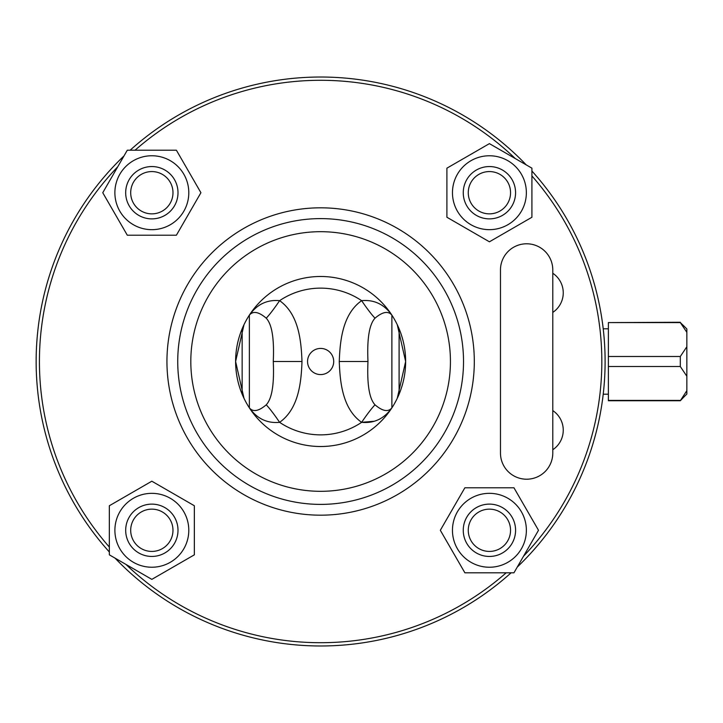 <?xml version="1.0" encoding="UTF-8"?>
<svg xmlns="http://www.w3.org/2000/svg" width="723" height="723" viewBox="0 0 723 723"><rect width="100%" height="100%" fill="white"/><g stroke="black" fill="none" stroke-linecap="round" stroke-linejoin="round"><path stroke-width="1.08" d="M552.788 312.408A23.543 23.543 0 0 0 552.788 273.258A23.543 23.543 0 0 1 552.788 312.408M552.788 453.059L552.788 269.941A26.155 26.155 0 0 0 526.624 243.787A26.155 26.155 0 0 0 500.47 269.941L500.47 453.059A26.155 26.155 0 0 0 526.624 479.213A26.155 26.155 0 0 0 552.788 453.059M552.788 449.742A23.543 23.543 0 0 0 552.788 410.592A23.543 23.543 0 0 1 552.788 449.742M506.19 572.797A281.211 281.211 0 0 1 125.947 564.419M109.336 547.058A281.211 281.211 0 0 1 117.713 166.814M135.065 150.203A281.211 281.211 0 0 1 515.309 158.581M531.92 175.942A281.211 281.211 0 0 1 523.542 556.186M464.871 572.797L440.325 530.284L464.871 487.781L513.954 487.781L538.499 530.284L513.954 572.797L464.871 572.797M452.462 530.284A36.945 36.945 0 0 0 507.889 562.286A36.945 36.945 0 0 0 507.889 498.283A36.945 36.945 0 0 0 452.462 530.284M489.417 504.13A26.164 26.164 0 0 0 463.253 530.284A26.164 26.164 0 0 0 489.417 556.448A26.164 26.164 0 0 0 515.571 530.284M463.253 530.284A26.155 26.155 0 0 0 502.494 552.941A26.155 26.155 0 0 0 502.494 507.627A26.155 26.155 0 0 0 463.253 530.284M468.269 530.284A21.148 21.148 0 0 1 499.982 511.974A21.148 21.148 0 0 1 499.982 548.594A21.148 21.148 0 0 1 468.269 530.284M109.336 505.748L151.839 481.202L194.351 505.748L194.351 554.83L151.839 579.367L109.336 554.83L109.336 505.748M151.839 493.339A36.945 36.945 0 0 0 119.846 548.757A36.945 36.945 0 0 0 183.841 548.757A36.945 36.945 0 0 0 151.839 493.339M178.003 530.284A26.164 26.164 0 0 0 151.839 504.13A26.164 26.164 0 0 0 125.685 530.284A26.164 26.164 0 0 0 151.839 556.448M151.839 504.13A26.155 26.155 0 0 0 129.191 543.362A26.155 26.155 0 0 0 174.496 543.362A26.155 26.155 0 0 0 151.839 504.13M151.839 509.146A21.148 21.148 0 0 1 170.149 540.858A21.148 21.148 0 0 1 133.529 540.858A21.148 21.148 0 0 1 151.839 509.146M176.385 150.203L200.922 192.716L176.385 235.219L127.302 235.219L102.756 192.716L127.302 150.203L176.385 150.203M188.793 192.716A36.945 36.945 0 0 0 133.366 160.714A36.945 36.945 0 0 0 133.366 224.717A36.945 36.945 0 0 0 188.793 192.716M151.839 218.87A26.164 26.164 0 0 0 178.003 192.716A26.164 26.164 0 0 0 151.839 166.552A26.164 26.164 0 0 0 125.685 192.716M178.003 192.716A26.155 26.155 0 0 0 138.762 170.059A26.155 26.155 0 0 0 138.762 215.373A26.155 26.155 0 0 0 178.003 192.716M172.987 192.716A21.148 21.148 0 0 1 141.265 211.026A21.148 21.148 0 0 1 141.265 174.406A21.148 21.148 0 0 1 172.987 192.716M531.92 217.252L489.417 241.798L446.904 217.252L446.904 168.17L489.417 143.633L531.92 168.17L531.92 217.252M489.417 229.661A36.945 36.945 0 0 0 521.41 174.243A36.945 36.945 0 0 0 457.415 174.243A36.945 36.945 0 0 0 489.417 229.661M463.253 192.716A26.164 26.164 0 0 0 489.417 218.87A26.164 26.164 0 0 0 515.571 192.716A26.164 26.164 0 0 0 489.417 166.552M489.417 218.87A26.155 26.155 0 0 0 512.065 179.638A26.155 26.155 0 0 0 466.76 179.638A26.155 26.155 0 0 0 489.417 218.87M489.417 213.854A21.148 21.148 0 0 1 471.098 182.142A21.148 21.148 0 0 1 507.727 182.142A21.148 21.148 0 0 1 489.417 213.854M115.038 558.12A284.473 284.473 0 0 0 511.107 572.797M517.243 567.094A284.473 284.473 0 0 0 531.92 171.026M526.217 164.88A284.473 284.473 0 0 0 130.149 150.203M124.004 155.906A284.473 284.473 0 0 0 109.336 551.974M602.295 401.392C602.223 401.925 605.187 382.819 605.106 361.5C605.187 340.181 602.223 321.075 602.295 321.608M38.961 321.608C39.033 321.075 36.069 340.181 36.15 361.5C36.069 382.819 39.033 401.925 38.961 401.392M397.261 324.69L405.639 361.5L397.261 398.31M320.623 446.516A85.016 85.016 0 0 0 405.639 361.5A85.016 85.016 0 0 0 320.623 276.484A85.016 85.016 0 0 0 235.608 361.5A85.016 85.016 0 0 0 320.623 446.516M243.994 398.31L235.608 361.5L243.994 324.69M320.623 515.183A153.683 153.683 0 0 0 453.719 284.654A153.683 153.683 0 0 0 187.537 284.654A153.683 153.683 0 0 0 320.623 515.183M320.623 491.315A129.815 129.815 0 0 0 433.05 296.593A129.815 129.815 0 0 0 208.206 296.593A129.815 129.815 0 0 0 320.623 491.315M361.636 422.331C374.107 423.515 384.193 418.698 391.884 407.871C388.188 412.255 382.566 411.242 375.02 404.826A26.155 2.648 -56.2 0 0 361.636 422.331A73.366 73.366 0 0 1 279.611 422.331C299.358 408.441 301.22 380.488 301.997 361.5C301.22 342.521 299.358 314.55 279.611 300.669C267.149 299.485 257.063 304.302 249.372 315.129C253.068 310.745 258.689 311.758 266.227 318.174A26.155 2.648 123.8 0 0 279.611 300.669A73.366 73.366 0 0 1 361.636 300.669C341.898 314.55 340.036 342.512 339.259 361.5C340.036 380.488 341.898 408.45 361.636 422.331L374.18 421.256M249.372 407.871C257.063 418.698 267.149 423.515 279.611 422.331A26.155 2.648 -123.8 0 0 266.227 404.826C258.689 411.242 253.068 412.255 249.372 407.871L249.372 315.129A85.016 85.016 0 0 0 242.151 328.802L242.151 394.198A85.016 85.016 0 0 0 249.372 407.871M333.71 361.5A13.077 13.077 0 0 1 314.089 372.824A13.077 13.077 0 0 1 314.089 350.176A13.077 13.077 0 0 1 333.71 361.5M391.884 315.129C384.193 304.302 374.107 299.485 361.636 300.669A26.155 2.648 -123.8 0 0 375.02 318.174C382.566 311.758 388.188 310.745 391.884 315.129L391.884 407.871M266.227 318.174C271.975 324.311 274.315 338.753 273.267 361.5C274.315 384.247 271.975 398.689 266.227 404.826M375.02 404.826C369.281 398.689 366.941 384.247 367.98 361.5C366.941 338.753 369.281 324.311 375.02 318.174M380.352 418.734L379.304 419.277M259.024 305.377L261.88 303.759M399.105 394.198L399.105 328.802M686.85 394.035L683.578 397.316L686.85 394.035L686.85 346.751L680.307 356.484L608.377 356.484L608.377 322.585L680.307 322.585L686.85 332.318L686.85 328.965L683.578 325.684L686.85 328.965M686.85 390.682L680.307 400.741L608.377 400.741L608.377 366.516L680.307 366.516L686.85 376.249M680.307 400.741L683.578 397.316M683.578 325.684L680.307 322.585M686.85 346.751L686.85 332.318M680.307 356.484L680.307 366.516M608.377 400.415L680.307 400.415M680.307 322.259L608.377 322.585M608.377 356.484L608.377 366.516M320.623 504.392A142.892 142.892 0 0 0 444.374 290.05A142.892 142.892 0 0 0 196.882 290.05A142.892 142.892 0 0 0 320.623 504.392M273.267 361.5L301.997 361.5M367.98 361.5L339.259 361.5M608.377 328.802L603.217 328.802M608.377 394.198L603.217 394.198"/></g></svg>

